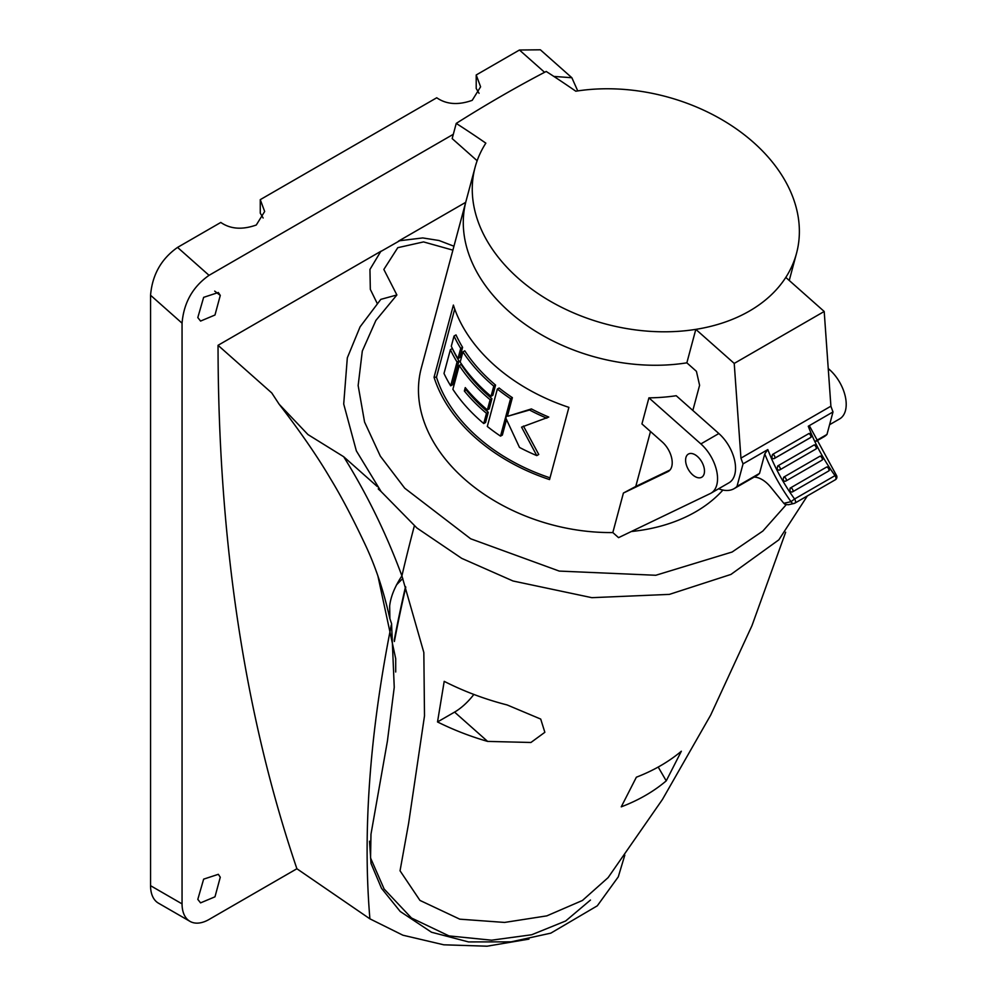 <?xml version="1.0" encoding="UTF-8"?>
<svg xmlns="http://www.w3.org/2000/svg" width="996" height="996" viewBox="0 0 996 996"><rect width="100%" height="100%" fill="white"/><g stroke="black" fill="none" stroke-linecap="round" stroke-linejoin="round"><path stroke-width="1.49" d="M612.826 532.561L623.409 493.045L667.83 471.693A19.086 11.018 -120 0 0 668.254 471.469A19.086 11.018 -120 0 0 671.752 458.434A19.086 11.018 -120 0 0 662.203 441.9L641.934 423.923L648.919 397.852A166.369 117.64 15 0 0 676.222 395.723L718.863 433.534L700.873 443.917A31.81 18.364 60 0 1 716.784 471.469A31.81 18.364 60 0 1 710.957 493.194A31.81 18.364 60 0 1 710.248 493.568L618.566 537.653L612.826 532.561A166.369 117.64 15 0 1 464.373 478.976A166.369 117.64 15 0 1 421.32 367.997L466.14 200.694A166.369 117.64 15 0 0 509.205 311.673A166.369 117.64 15 0 0 686.854 362.83A166.369 117.64 -165 0 1 509.205 311.673A166.369 117.64 -165 0 1 466.14 200.694L475.117 167.228A166.369 117.64 15 0 0 518.169 278.208A166.369 117.64 15 0 0 695.818 329.365L734.226 363.416L740.937 458.135L830.901 406.194A127.239 73.467 -120 0 0 833.005 411.946L826.979 434.443L815.961 440.805M477.146 160.742L452.172 138.593L456.23 123.404A952.188 549.755 -120 0 1 485.836 143.15A166.369 117.64 15 0 0 475.117 167.228M813.707 445.175A2.229 1.282 60 0 1 815.102 445.635A2.229 1.282 60 0 1 815.898 446.694A2.229 1.282 60 0 1 815.811 449.084A2.229 2.229 0 0 0 813.956 445.05L777.714 465.941A2.229 1.282 60 0 1 779.109 466.414A2.229 1.282 60 0 1 779.918 467.473A2.229 1.282 60 0 1 779.818 469.863A2.229 1.282 60 0 1 779.706 469.913A2.229 1.805 68.9 0 1 779.507 470.012A2.229 2.229 0 0 0 779.818 469.863L815.811 449.084A2.229 1.282 60 0 1 815.699 449.134L779.918 469.801M790.214 488.077L790.015 488.214A2.229 2.229 0 0 1 790.314 488.015A2.229 1.282 60 0 1 791.832 488.414A2.229 1.282 60 0 1 792.405 489.086A2.229 1.282 60 0 1 792.654 491.787A2.229 1.805 49.2 0 1 789.853 490.841L790.214 488.077A2.229 1.282 60 0 1 790.314 488.015L826.294 467.236A2.229 1.282 60 0 0 826.207 467.298L790.413 487.953M819.633 456.405L783.64 477.184A2.229 1.282 60 0 1 785.147 477.594A2.229 1.282 60 0 1 785.844 478.454A2.229 1.282 60 0 1 785.869 481.043L821.862 460.264A2.229 1.818 -121 0 1 821.862 460.264A2.229 2.229 0 0 0 822.659 457.226A2.229 2.229 0 0 0 819.646 456.392L819.646 456.392A2.229 1.282 60 0 1 821.14 456.815A2.229 1.282 60 0 1 821.837 457.674A2.229 1.282 60 0 1 821.862 460.264M808.491 433.696A2.229 1.282 60 0 1 809.748 434.194A2.229 1.282 60 0 1 810.644 435.451A2.229 1.282 60 0 1 810.458 437.642A2.229 2.229 0 0 0 808.964 433.521L772.498 454.475A2.229 1.282 60 0 1 773.768 454.973A2.229 1.282 60 0 1 774.664 456.23A2.229 1.282 60 0 1 774.465 458.421A2.229 1.282 60 0 1 774.241 458.509A2.229 1.78 78.5 0 1 773.805 458.67A2.229 2.229 0 0 0 774.465 458.421L810.458 437.642A2.229 1.282 60 0 1 810.234 437.73L774.664 458.26M754.121 477.096A25.448 14.691 60 0 1 766.671 482.935A25.448 14.691 60 0 1 770.892 487.38L783.827 503.304L791.036 501.673A3.187 2.552 77.2 0 0 793.986 503.478A3.187 2.552 77.2 0 0 794.571 503.241A3.187 1.843 60 0 0 794.883 503.129L835.32 479.773A3.187 1.843 60 0 1 835.022 479.885M783.827 503.304L784.985 504.337L788.384 504.748L793.986 503.478A3.187 3.187 0 0 0 794.883 503.129A3.187 1.843 60 0 0 794.571 498.984L791.036 501.673A130.426 75.298 60 0 1 764.754 453.939L767.816 449.582A127.239 73.467 -120 0 0 794.571 498.984L835.022 475.627A3.187 1.843 60 0 1 835.32 479.773A3.187 3.187 0 0 0 836.316 475.154L809.748 426.45L808.266 426.238L833.005 411.946M740.937 458.135A127.239 73.467 -120 0 0 743.041 463.887L737.003 486.397A39.442 22.771 60 0 1 734.114 488.638L756.649 475.627A39.442 22.771 -120 0 0 759.537 473.386L764.754 453.939M773.805 458.67A2.229 1.78 78.5 0 1 771.788 457.401L772.498 454.475M785.869 481.043A2.229 1.818 59 0 1 783.167 480.035L783.64 477.184M828.647 471.008A2.229 1.282 60 0 0 828.398 468.307A2.229 1.282 60 0 0 827.825 467.634A2.229 1.282 60 0 0 826.294 467.236A2.229 2.229 0 0 1 828.871 470.847A2.229 1.805 -130.8 0 1 828.647 471.008L792.654 491.787M779.507 470.012A2.229 1.805 68.9 0 1 777.129 468.842L777.714 465.941M456.23 123.404A934.173 381.381 -48.4 0 1 501.623 95.952A934.173 381.381 -48.4 0 1 546.206 71.463A952.188 549.755 60 0 1 575.8 91.209A166.369 117.64 15 0 1 740.078 131.572A166.369 117.64 15 0 1 796.514 253.345A166.369 117.64 15 0 1 785.794 277.411L824.202 311.474L830.901 406.194M737.003 486.397L759.537 473.386M743.041 463.887L767.816 449.582M824.202 311.474L734.226 363.416M785.794 277.411A166.369 117.64 -165 0 1 695.818 329.365L686.854 362.83L696.428 371.334L699.59 385.303L692.843 410.464M734.114 488.638A39.442 22.771 60 0 1 718.639 488.762M816.172 441.265L824.09 436.696A39.442 22.771 -120 0 0 826.979 434.443M695.046 454.736A13.359 7.719 -120 0 0 688.373 454.076A13.359 7.719 -120 0 0 686.319 464.783A13.359 7.719 -120 0 0 695.046 476.561A13.359 7.719 -120 0 0 701.732 477.221A13.359 7.719 -120 0 0 703.774 466.514A13.359 7.719 -120 0 0 695.046 454.736M666.237 780.864A196.947 139.266 -165 0 1 645.508 795.406A196.947 139.266 -165 0 1 621.255 806.835L636.369 777.204A205.338 145.192 15 0 0 681.351 751.233L666.237 780.864L658.207 767.057M197.806 317.575L203.645 297.343L218.336 292.513L220.278 295.414L214.987 315.01L200.57 321.073L197.806 317.575M220.278 877.215L214.987 896.811L200.57 902.874L197.806 899.376L203.645 879.144L218.336 874.314L220.278 877.215M479.076 93.325L476.213 88.482L476.213 74.974L480.595 86.814L472.216 100.335C458.197 105.302 446.37 104.443 436.734 97.77L260.267 199.648L264.662 211.488L256.283 225.009C242.265 229.976 230.437 229.117 220.801 222.444L177.549 247.406L209.048 275.332L453.317 134.298M462.903 351.899L460.177 362.096A166.369 117.64 15 0 0 487.368 393.159A166.369 117.64 15 0 0 491.04 396.333L493.779 386.124L495.572 385.091A163.83 115.835 15 0 1 491.9 381.916A163.83 115.835 15 0 1 464.783 350.816L462.903 351.899A166.369 117.64 15 0 0 490.107 382.962A166.369 117.64 15 0 0 493.779 386.124M486.484 413.328A166.369 117.64 15 0 1 482.811 410.165A166.369 117.64 15 0 1 464.348 391.005L465.257 387.593A166.369 117.64 15 0 0 483.72 406.766A166.369 117.64 15 0 0 487.393 409.929L490.132 399.732A166.369 117.64 15 0 1 486.459 396.557A166.369 117.64 15 0 1 459.256 365.495L452.881 389.312A166.369 117.64 15 0 0 480.084 420.374A166.369 117.64 15 0 0 483.745 423.537L486.484 413.328L488.289 412.294A163.83 115.835 15 0 1 484.616 409.132A163.83 115.835 15 0 1 466.178 389.946L466.427 389.013M460.7 348.413A166.369 117.64 15 0 1 454.027 336.05L456.006 334.905A163.83 115.835 15 0 0 462.592 347.33L460.7 348.413L457.973 358.622L459.866 357.527L462.592 347.33M457.052 362.021A166.369 117.64 15 0 1 450.391 349.658L452.358 348.513A163.83 115.835 15 0 0 458.944 360.925L457.052 362.021L450.678 385.825L452.57 384.742L458.944 360.925M454.724 309.046L436.472 377.173A163.83 115.835 15 0 0 477.221 436.734A163.83 115.835 15 0 0 550.016 477.831M459.256 365.495L461.136 364.411A163.83 115.835 15 0 0 488.264 395.524A163.83 115.835 15 0 0 491.924 398.686L489.198 408.895L487.393 409.929M494.763 365.557A166.369 117.64 15 0 0 568.903 407.364L549.543 479.574A166.369 117.64 15 0 1 475.416 437.767A166.369 117.64 15 0 1 434.044 377.285L453.392 305.075A166.369 117.64 15 0 0 494.763 365.557M623.409 493.045L635.772 486.446L650.488 431.517M436.472 377.173L434.044 377.285M491.04 396.333L492.846 395.288L495.572 385.091M483.745 423.537L485.55 422.503L488.289 412.294M523.435 426.051L538.749 454.475L536.782 455.608L521.568 427.135L548.771 417.063A163.83 115.835 15 0 1 531.416 408.92L507.96 416.191A163.83 115.835 15 0 1 507.499 415.892L512.38 397.653A163.83 115.835 15 0 1 499.133 388.004L497.34 389.038L487.305 426.45A166.369 117.64 15 0 0 500.527 436.124L502.358 435.065L506.491 419.64M454.027 336.05L451.3 346.247A166.369 117.64 15 0 0 457.973 358.622M450.391 349.658L444.004 373.463A166.369 117.64 15 0 0 450.678 385.825M464.348 391.005L466.178 389.946M490.132 399.732L491.924 398.686M500.527 436.124L505.42 417.897A166.369 117.64 15 0 0 505.881 418.208L519.501 447.428A166.369 117.64 15 0 0 536.782 455.608M531.416 408.92L529.523 410.016A166.369 117.64 15 0 0 546.804 418.195M507.96 416.191L529.523 410.016M507.499 415.892L505.669 416.938A166.369 117.64 15 0 0 506.13 417.249M512.38 397.653L510.55 398.711L505.669 416.938M497.34 389.038A166.369 117.64 15 0 0 510.55 398.711M260.267 199.648L260.267 213.156L263.143 218M476.213 74.974L519.451 50.012L540.355 49.8L571.853 77.725L577.742 90.91M785.645 532.238L751.98 625.625L710.696 715.066L662.452 799.452L608.095 877.638L582.423 900.484L546.816 915.872L504.574 922.433L459.766 919.171L419.951 900.409L400.043 870.79L408.621 823.294L424.495 715.912L423.835 652.505L401.911 575.875C386.423 533.918 367.014 494.203 343.682 456.728L307.938 434.555L279.166 404.264L271.771 392.959L218.037 345.313C218.249 540.006 244.53 714.493 296.895 868.749L209.048 919.47A38.172 22.037 -60 0 1 189.962 921.35L158.464 903.173A38.172 22.037 -60 0 1 150.558 885.693L150.558 295.252C152.276 274.809 161.277 258.86 177.549 247.406M189.962 921.35A38.172 22.037 -60 0 1 182.056 903.882L150.558 885.693M150.558 295.252L182.056 323.177L182.056 903.882M182.056 323.177C183.762 302.734 192.763 286.773 209.048 275.332M553.876 76.431L571.853 77.725M296.895 868.749L369.902 918.835L402.907 935.207L443.793 944.806L487.056 946.2L528.963 939.116M590.466 900.06L565.678 920.976L531.702 934.758L491.613 940.187L448.997 935.904L411.473 918.001L384.12 888.992L370.562 857.992L370.973 834.262L387.407 741.124L394.242 687.315L391.565 623.645L389.897 618.715L389.66 605.991C390.706 596.716 394.79 586.669 401.911 575.875A2087.043 852.041 -48.4 0 1 414.361 525.863M465.717 202.325L398.525 241.107M381.144 251.141L218.037 345.313M473.847 694.436A31.81 12.985 -48.4 0 1 454.574 712.103L437.518 721.951L444.204 681.351A220.863 156.173 15 0 0 507.163 704.956L540.716 719.075L544.849 732.297L530.93 742.481L487.617 741.41A214.227 151.479 -165 0 1 437.518 721.951M377.247 486.496L343.682 456.728M381.032 491.464L378.281 489.011L378.629 487.716M829.593 424.707L839.616 418.918A31.81 18.364 -120 0 0 845.442 397.192A31.81 18.364 -120 0 0 829.531 369.641L828.236 368.483M718.863 433.534A31.81 18.364 60 0 1 734.774 461.086A31.81 18.364 60 0 1 728.948 482.811L710.957 493.194M631.29 531.528A166.369 117.64 15 0 0 722.897 490.069M786.143 504.798L762.836 531.067L732.147 552.008L655.804 575.265L559.254 571.082L470.672 538.786L404.737 488.202L380.335 456.143L364.561 422.018L358.149 385.552L362.307 351.053L375.89 320.413L396.881 294.965L383.846 269.443L397.778 247.68L423.549 241.916L452.894 250.145M807.37 495.908L778.86 539.832L730.94 574.431L669.374 594.388L591.861 597.675L513.015 580.992L461.708 558.345L416.913 528.005L381.119 491.563L356.344 450.864L343.707 404.003L347.318 357.825L360.091 326.825L380.796 299.373L396.881 294.965M700.873 443.917L648.919 397.852M635.772 486.446L669.997 470M396.458 584.951A73.48 30.005 -48.4 0 1 402.82 578.564M394.379 641.499A1945.163 794.111 -48.4 0 1 405.77 587.304M405.534 586.619A1945.798 794.372 131.6 0 0 394.217 640.229M808.266 426.238A127.239 73.467 60 0 0 835.022 475.627L836.316 475.154M220.278 295.414L214.688 291.106M544.588 72.31L519.451 50.012M391.266 625.139A2087.043 852.041 131.6 0 0 369.902 918.835M454.574 712.103L487.617 741.41M828.361 370.313L829.531 369.641M668.665 471.208L667.83 471.693M789.243 280.474L796.514 253.345M369.516 841.197L371.022 863.47L381.505 888.308L400.205 911.465L431.505 932.231L468.494 941.917L511.097 941.855L550.8 933.152L597.301 905.812L618.279 876.854L624.816 855.128M377.957 576.211L395.711 658.73L395.711 672.014M279.166 404.264C292.538 421.482 314.176 450.827 330.336 478.466C341.155 496.133 352.858 518.368 365.445 545.148C375.654 566.824 383.796 591.35 389.847 618.715M377.148 303.307L370.325 289.375L369.952 269.418L380.721 251.54L399.707 240.721L422.74 237.932L439.037 240.509L453.952 246.224"/></g></svg>
